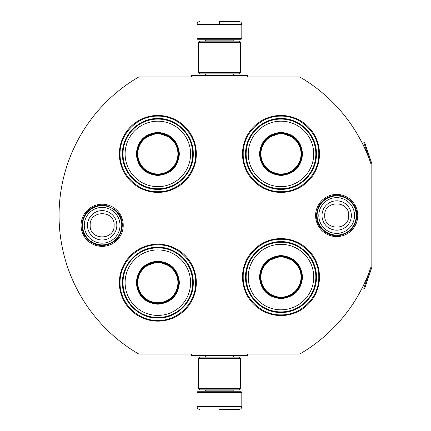 <?xml version="1.0" encoding="UTF-8"?>
<svg xmlns="http://www.w3.org/2000/svg" width="431" height="431" viewBox="0 0 431 431"><rect width="100%" height="100%" fill="white"/><g stroke="black" fill="none" stroke-linecap="round" stroke-linejoin="round"><path stroke-width="0.65" d="M371.861 267.225A1.681 1.681 0 0 0 371.948 266.687L371.948 164.313A1.681 1.681 0 0 0 371.861 163.775L364.631 142.343L363.839 142.613L371.064 164.044A0.84 0.84 0 0 1 371.107 164.313L371.107 164.313A160.224 160.224 0 0 0 299.777 76.966L247.405 76.966L247.405 75.565L191.429 75.565L191.429 76.966L138.777 76.966A160.224 160.224 0 0 0 138.777 354.034L191.429 354.034L191.429 355.435L247.405 355.435L247.405 354.034L299.777 354.034A160.224 160.224 0 0 0 371.107 266.687L371.107 266.687A0.84 0.84 0 0 1 371.064 266.956L363.839 288.387L364.631 288.657L371.861 267.225L371.064 266.956M371.107 164.313L371.107 266.687M336.686 236.576A21.076 21.076 0 0 1 315.611 215.5A21.076 21.076 0 0 1 336.686 194.424A21.076 21.076 0 0 1 357.757 215.5A21.076 21.076 0 0 1 336.686 236.576M102.152 246.37A21.076 21.076 0 0 1 81.076 225.294A21.076 21.076 0 0 1 102.152 204.219A21.076 21.076 0 0 1 123.228 225.294A21.076 21.076 0 0 1 102.152 246.37M196.331 153.926A38.483 38.483 0 0 0 157.848 115.449A38.483 38.483 0 0 0 119.365 153.926A38.483 38.483 0 0 0 157.848 192.409A38.483 38.483 0 0 0 196.331 153.926M196.331 282.671A38.483 38.483 0 0 0 157.848 244.188A38.483 38.483 0 0 0 119.365 282.671A38.483 38.483 0 0 0 157.848 321.149A38.483 38.483 0 0 0 196.331 282.671M319.473 277.074A38.483 38.483 0 0 0 280.99 238.591A38.483 38.483 0 0 0 242.508 277.074A38.483 38.483 0 0 0 280.99 315.551A38.483 38.483 0 0 0 319.473 277.074M319.473 153.926A38.483 38.483 0 0 0 280.99 115.449A38.483 38.483 0 0 0 242.508 153.926A38.483 38.483 0 0 0 280.99 192.409A38.483 38.483 0 0 0 319.473 153.926M157.848 244.889C178.035 244.366 196.148 262.479 195.631 282.671C196.148 302.858 178.035 320.971 157.848 320.454C137.656 320.971 119.549 302.858 120.066 282.671C119.549 262.479 137.656 244.366 157.848 244.889M157.848 116.144C178.035 115.627 196.148 133.739 195.631 153.926C196.148 174.119 178.035 192.226 157.848 191.709C137.656 192.226 119.549 174.119 120.066 153.926C119.549 133.739 137.656 115.627 157.848 116.144M280.99 191.709C260.798 192.226 242.691 174.119 243.208 153.926C242.691 133.739 260.798 115.627 280.99 116.144C301.177 115.627 319.29 133.739 318.773 153.926C319.29 174.119 301.177 192.226 280.99 191.709M280.99 314.856C260.798 315.373 242.691 297.261 243.208 277.074C242.691 256.881 260.798 238.774 280.99 239.291C301.177 238.774 319.29 256.881 318.773 277.074C319.29 297.261 301.177 315.373 280.99 314.856M197.026 392.377L241.807 392.377L240.687 391.256L198.147 391.256L197.026 392.377L197.026 406.654C197.193 408.351 198.125 409.283 199.828 409.45M219.417 409.45L239.011 409.45L219.417 409.45M241.807 38.623L240.687 39.744L198.147 39.744L197.026 38.623L241.807 38.623L241.807 24.346C241.64 22.649 240.708 21.717 239.011 21.55M219.417 21.55L239.011 21.55L219.417 21.55M219.417 21.652L219.417 24.136M240.406 358.511L198.427 358.511L199.828 357.116L239.011 357.116L240.406 358.511L240.406 388.46L198.427 388.46L199.828 389.861L239.011 389.861L240.406 388.46M240.406 42.54L198.427 42.54L199.828 41.139L239.011 41.139L240.406 42.54L240.406 72.489L198.427 72.489L199.828 73.884L239.011 73.884L240.406 72.489M121.741 225.294A19.589 19.589 0 0 1 102.152 244.889A19.589 19.589 0 0 1 82.563 225.294A19.589 19.589 0 0 1 102.152 205.706A19.589 19.589 0 0 1 121.741 225.294M120.023 225.294A17.87 17.87 0 0 1 102.152 243.17A17.87 17.87 0 0 1 84.282 225.294A17.87 17.87 0 0 1 102.152 207.424A17.87 17.87 0 0 1 120.023 225.294M356.275 215.5A19.589 19.589 0 0 1 336.686 235.089A19.589 19.589 0 0 1 317.092 215.5A19.589 19.589 0 0 1 336.686 195.911A19.589 19.589 0 0 1 356.275 215.5M354.557 215.5A17.87 17.87 0 0 1 336.686 233.37A17.87 17.87 0 0 1 318.811 215.5A17.87 17.87 0 0 1 336.686 197.63A17.87 17.87 0 0 1 354.557 215.5M157.848 132.376C170.935 133.653 178.122 140.84 179.398 153.926C178.122 167.018 170.935 174.199 157.848 175.476C144.757 174.199 137.575 167.018 136.298 153.926C137.575 140.84 144.757 133.653 157.848 132.376M171.355 137.861L157.848 132.937C170.595 134.181 177.594 141.179 178.838 153.926C177.594 166.678 170.595 173.671 157.848 174.921C145.096 173.671 138.103 166.678 136.859 153.926C138.103 141.179 145.096 134.181 157.848 132.937L144.342 137.861M157.848 119.085A34.846 34.846 0 0 0 123.002 153.926A34.846 34.846 0 0 0 157.848 188.773A34.846 34.846 0 0 0 192.689 153.926A34.846 34.846 0 0 0 157.848 119.085M157.848 121.186A32.745 32.745 0 0 0 125.103 153.926A32.745 32.745 0 0 0 157.848 186.671A32.745 32.745 0 0 0 190.588 153.926A32.745 32.745 0 0 0 157.848 121.186M145.511 170.908L157.848 174.921M157.848 189.344C138.922 189.829 121.946 172.853 122.431 153.926C121.946 135.005 138.922 118.029 157.848 118.514C176.769 118.029 193.751 135.005 193.26 153.926C193.751 172.853 176.769 189.829 157.848 189.344M157.848 133.852A20.079 20.079 0 0 1 177.922 153.926A20.079 20.079 0 0 1 157.848 174.005A20.079 20.079 0 0 1 137.769 153.926A20.079 20.079 0 0 1 157.848 133.852M157.848 133.287A20.64 20.64 0 0 1 178.488 153.926A20.64 20.64 0 0 1 157.848 174.571A20.64 20.64 0 0 1 137.209 153.926A20.64 20.64 0 0 1 157.848 133.287M157.848 261.121C170.935 262.398 178.122 269.58 179.398 282.671C178.122 295.758 170.935 302.939 157.848 304.221C144.757 302.939 137.575 295.758 136.298 282.671C137.575 269.58 144.757 262.398 157.848 261.121M171.355 266.6L157.848 261.676C170.595 262.926 177.594 269.919 178.838 282.671C177.594 295.418 170.595 302.417 157.848 303.661C145.096 302.417 138.103 295.418 136.859 282.671C138.103 269.919 145.096 262.926 157.848 261.676L144.342 266.6M157.848 247.825A34.846 34.846 0 0 0 123.002 282.671A34.846 34.846 0 0 0 157.848 317.512A34.846 34.846 0 0 0 192.689 282.671A34.846 34.846 0 0 0 157.848 247.825M157.848 249.926A32.745 32.745 0 0 0 125.103 282.671A32.745 32.745 0 0 0 157.848 315.411A32.745 32.745 0 0 0 190.588 282.671A32.745 32.745 0 0 0 157.848 249.926M145.511 299.647L157.848 303.661M157.848 318.083C138.922 318.568 121.946 301.592 122.431 282.671C121.946 263.745 138.922 246.769 157.848 247.254C176.769 246.769 193.751 263.745 193.26 282.671C193.751 301.592 176.769 318.568 157.848 318.083M157.848 262.592A20.079 20.079 0 0 1 177.922 282.671A20.079 20.079 0 0 1 157.848 302.745A20.079 20.079 0 0 1 137.769 282.671A20.079 20.079 0 0 1 157.848 262.592M157.848 262.026A20.64 20.64 0 0 1 178.488 282.671A20.64 20.64 0 0 1 157.848 303.311A20.64 20.64 0 0 1 137.209 282.671A20.64 20.64 0 0 1 157.848 262.026M280.99 132.376C294.077 133.653 301.264 140.84 302.54 153.926C301.264 167.018 294.082 174.199 280.99 175.476C267.899 174.199 260.717 167.018 259.44 153.926C260.717 140.84 267.899 133.653 280.99 132.376M294.497 137.861L280.99 132.937C293.737 134.181 300.736 141.179 301.98 153.926C300.736 166.678 293.737 173.671 280.99 174.921C268.244 173.671 261.245 166.678 260.001 153.926C261.245 141.179 268.244 134.181 280.99 132.937L267.484 137.861M280.99 119.085A34.846 34.846 0 0 0 246.144 153.926A34.846 34.846 0 0 0 280.99 188.773A34.846 34.846 0 0 0 315.831 153.926A34.846 34.846 0 0 0 280.99 119.085M280.99 121.186A32.745 32.745 0 0 0 248.245 153.926A32.745 32.745 0 0 0 280.99 186.671A32.745 32.745 0 0 0 313.73 153.926A32.745 32.745 0 0 0 280.99 121.186M268.653 170.908L280.99 174.921M280.99 189.344C262.064 189.829 245.088 172.853 245.573 153.926C245.088 135.005 262.064 118.029 280.99 118.514C299.917 118.029 316.893 135.005 316.408 153.926C316.893 172.853 299.917 189.829 280.99 189.344M280.99 133.852A20.079 20.079 0 0 1 301.064 153.926A20.079 20.079 0 0 1 280.99 174.005A20.079 20.079 0 0 1 260.911 153.926A20.079 20.079 0 0 1 280.99 133.852M280.99 133.287A20.64 20.64 0 0 1 301.63 153.926A20.64 20.64 0 0 1 280.99 174.571A20.64 20.64 0 0 1 260.351 153.926A20.64 20.64 0 0 1 280.99 133.287M280.99 255.524C294.077 256.801 301.264 263.982 302.54 277.074C301.264 290.16 294.082 297.347 280.99 298.624C267.899 297.347 260.717 290.16 259.44 277.074C260.717 263.982 267.899 256.801 280.99 255.524M294.497 261.003L280.99 256.079C293.737 257.329 300.736 264.322 301.98 277.074C300.736 289.821 293.737 296.819 280.99 298.063C268.244 296.819 261.245 289.821 260.001 277.074C261.245 264.322 268.244 257.329 280.99 256.079L267.484 261.003M280.99 242.227A34.846 34.846 0 0 0 246.144 277.074A34.846 34.846 0 0 0 280.99 311.915A34.846 34.846 0 0 0 315.831 277.074A34.846 34.846 0 0 0 280.99 242.227M280.99 244.329A32.745 32.745 0 0 0 248.245 277.074A32.745 32.745 0 0 0 280.99 309.814A32.745 32.745 0 0 0 313.73 277.074A32.745 32.745 0 0 0 280.99 244.329M268.653 294.05L280.99 298.063M280.99 312.486C262.064 312.971 245.088 295.995 245.573 277.074C245.088 258.147 262.064 241.171 280.99 241.656C299.917 241.171 316.893 258.147 316.408 277.074C316.893 295.995 299.917 312.971 280.99 312.486M280.99 256.995A20.079 20.079 0 0 1 301.064 277.074A20.079 20.079 0 0 1 280.99 297.148A20.079 20.079 0 0 1 260.911 277.074A20.079 20.079 0 0 1 280.99 256.995M280.99 256.429A20.64 20.64 0 0 1 301.63 277.074A20.64 20.64 0 0 1 280.99 297.713A20.64 20.64 0 0 1 260.351 277.074A20.64 20.64 0 0 1 280.99 256.429M206.126 389.861L206.126 390.141L232.713 390.141L233.834 391.256M241.807 392.377L241.807 406.654L197.026 406.654M232.713 41.139L232.713 40.859L206.126 40.859L205.005 39.744M197.026 38.623L197.026 24.346L241.807 24.346M87.471 225.294A14.681 14.681 0 0 0 102.152 239.975A14.681 14.681 0 0 0 116.833 225.294A14.681 14.681 180 0 0 102.152 210.619A14.681 14.681 180 0 0 87.471 225.294M90.176 225.294C89.427 240.74 114.878 240.74 114.129 225.294C114.878 209.849 89.427 209.849 90.176 225.294M322.005 215.5A14.681 14.681 0 0 0 336.686 230.181A14.681 14.681 0 0 0 351.362 215.5A14.681 14.681 180 0 0 336.686 200.819A14.681 14.681 180 0 0 322.005 215.5M324.71 215.5C323.961 230.946 349.406 230.946 348.657 215.5C349.406 200.054 323.961 200.054 324.71 215.5M371.861 163.775L371.064 164.044M233.381 355.435L233.381 357.116M205.452 355.435L205.452 357.116M232.713 389.861L232.713 390.141M206.126 390.141L205.005 391.256M241.807 406.654C241.64 408.351 240.708 409.283 239.011 409.45M233.381 75.565L233.381 73.884M205.452 75.565L205.452 73.884M206.126 41.139L206.126 40.859M232.713 40.859L233.834 39.744M197.026 24.346C197.193 22.649 198.125 21.717 199.828 21.55M198.427 358.511L198.427 388.46M198.427 42.54L198.427 72.489M81.96 225.294C82.666 214.907 88.032 208.318 98.058 205.522L107.174 205.738L115.266 209.94C119.866 214.024 122.226 219.142 122.345 225.294C121.542 236.107 115.864 242.755 105.309 245.239C93.549 247.491 81.578 237.265 81.96 225.294M316.489 215.5C317.227 204.973 322.695 198.362 332.899 195.663C344.822 192.98 357.283 203.287 356.879 215.5C356.2 225.747 350.936 232.314 341.088 235.207C329.025 238.343 316.063 227.956 316.489 215.5"/></g></svg>
